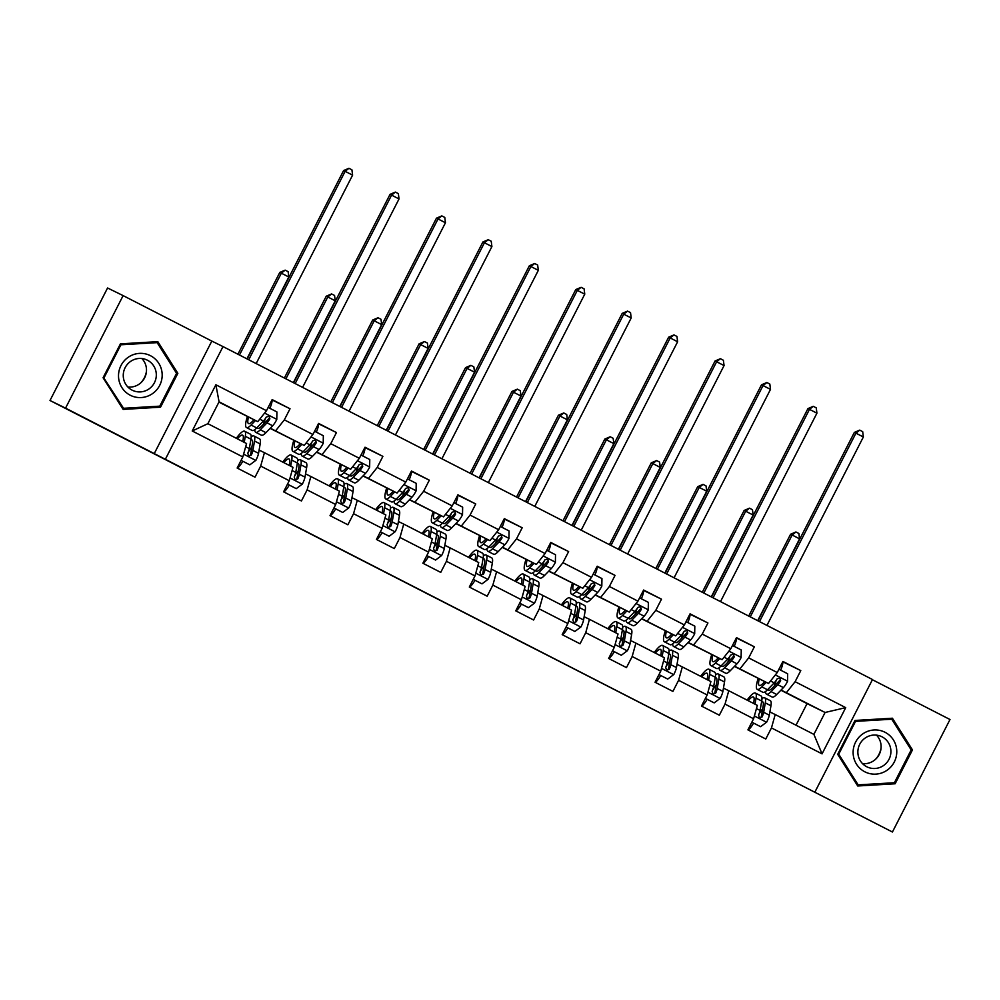 <?xml version="1.0" encoding="UTF-8"?>
<svg xmlns="http://www.w3.org/2000/svg" width="1000" height="1000" viewBox="0 0 1000 1000"><rect width="100%" height="100%" fill="white"/><g stroke="black" fill="none" stroke-linecap="round" stroke-linejoin="round"><path stroke-width="1.5" d="M431.138 595.55L383.888 571.575L431.138 595.55M560.262 661.825L515.513 639.05L560.3 661.75M65.55 408.125L154.25 453.6L211.825 341.087L123.125 295.613L65.55 408.125L50 400.5L892.425 832.013L950 719.513L872.4 679.725M154.25 453.6L892.425 832.013M476.012 618.562L424.65 592.463L476.012 618.562M484.663 622.975L521.512 641.875L484.663 622.975M50 400.5L107.575 287.987L123.125 295.613M165.45 459.087L223.012 346.587L872.5 679.525L814.925 792.038M782.775 661.762L800.788 670.6L782.925 661.45L777.25 672.537L748.675 657.9L754.362 646.8L736.5 637.638L730.812 648.737L702.237 634.087L707.925 622.987L690.062 613.837L684.388 624.938L655.812 610.288L661.488 599.188L643.625 590.037L637.95 601.138L609.375 586.487L615.05 575.388L597.2 566.225L591.512 577.325L562.938 562.675L568.625 551.575L550.763 542.425L545.087 553.525L516.512 538.875L522.188 527.775L504.325 518.625L498.65 529.725L470.075 515.075L475.75 503.975L457.9 494.812L452.212 505.913L423.638 491.262L429.325 480.175L411.463 471.012L405.788 482.113L377.212 467.463L382.887 456.362L365.025 447.212L359.35 458.312L330.775 443.663L336.45 432.562L318.6 423.413L312.913 434.5L284.337 419.862L290.025 408.762L272.162 399.6L266.475 410.7L215.875 384.762L192.225 430.988L207.875 423.7L246.562 443.537L242.825 456.925L237.15 468.025L255.012 477.175L260.688 466.075L264.425 452.688L293 467.337L289.262 480.725L283.587 491.825L301.438 500.975L307.125 489.875L310.863 476.5L339.438 491.15L335.7 504.525L330.012 515.625L347.875 524.788L353.55 513.688L357.287 500.3L385.863 514.95L382.125 528.337L376.45 539.438L394.312 548.587L399.988 537.487L403.725 524.1L432.3 538.75L428.562 552.137L422.887 563.237L440.737 572.388L446.425 561.287L450.163 547.913L478.738 562.562L475 575.938L469.312 587.038L487.175 596.2L492.863 585.1L496.587 571.712L525.163 586.362L521.425 599.75L515.75 610.837L533.612 620L539.288 608.9L543.025 595.513L571.6 610.163L567.863 623.55L562.188 634.65L580.05 643.8L585.725 632.7L589.462 619.325L618.038 633.962L614.3 647.35L608.625 658.45L626.475 667.6L632.163 656.513L635.9 643.125L664.463 657.775L660.738 671.15L655.05 682.25L672.913 691.413L678.587 680.312L682.325 666.925L710.9 681.575L707.163 694.963L701.488 706.062L719.35 715.212L725.025 704.112L728.763 690.725L757.337 705.375L753.6 718.763L747.925 729.862L765.775 739.013L771.462 727.913L775.2 714.538L813.888 734.375L825.088 712.475L781.075 690.025M800.788 670.6L795.113 681.7L845.713 707.638L822.062 753.863L771.462 727.913M753.6 718.763L725.025 704.112M707.163 694.963L678.587 680.312M660.738 671.15L632.163 656.513M614.3 647.35L585.725 632.7M567.863 623.55L539.288 608.9M521.425 599.75L492.863 585.1M475 575.938L446.425 561.287M428.562 552.137L399.988 537.487M382.125 528.337L353.55 513.688M335.7 504.525L307.125 489.875M289.262 480.725L260.688 466.075M242.825 456.925L192.225 430.988M734.638 666.225L768.538 683.487L734.45 666.413M723.45 688.125L728.763 690.725M768.538 683.487L777.25 672.537M739.963 668.838L748.675 657.9M688.2 642.412L722.1 659.688L688.025 642.6M677.013 664.325L682.325 666.925M722.1 659.688L730.812 648.737M693.525 645.037L702.237 634.087M641.762 618.612L675.675 635.875L641.587 618.8M630.588 640.512L635.9 643.125M675.675 635.875L684.388 624.938M647.1 621.225L655.812 610.288M595.337 594.812L629.237 612.075L595.15 595M584.15 616.712L589.462 619.325M629.237 612.075L637.95 601.138M600.662 597.425L609.375 586.487M548.9 571.013L582.8 588.275L548.725 571.2M537.712 592.913L543.025 595.513M582.8 588.275L591.512 577.325M554.225 573.625L562.938 562.675M502.463 547.2L536.375 564.462L502.287 547.388M491.275 569.1L496.587 571.712M536.375 564.462L545.087 553.525M507.8 549.812L516.512 538.875M456.037 523.4L489.938 540.662L455.85 523.587M444.85 545.3L450.163 547.913M489.938 540.662L498.65 529.725M461.362 526.013L470.075 515.075M409.6 499.6L443.5 516.862L409.412 499.787M398.413 521.5L403.725 524.1M443.5 516.862L452.212 505.913M414.925 502.212L423.638 491.262M363.162 475.788L397.075 493.05L362.987 475.975M351.975 497.7L357.287 500.3M397.075 493.05L405.788 482.113M368.5 478.413L377.212 467.463M316.737 451.987L350.637 469.25L316.55 452.175M305.55 473.888L310.863 476.5M350.637 469.25L359.35 458.312M322.062 454.6L330.775 443.663M270.3 428.188L304.2 445.45L270.113 428.375M259.113 450.087L264.425 452.688M304.2 445.45L312.913 434.5M275.625 430.8L284.337 419.862M215.875 384.762L219.075 401.812L257.762 421.65L218.912 402.125M257.762 421.65L266.475 410.7M211.825 341.087L223.012 346.587M219.075 401.812L207.875 423.7M796.012 725.212L807.062 703.625L780.888 690.212M807.062 703.625L825.088 712.475L845.713 707.638M769.887 711.925L775.2 714.538M822.062 753.863L813.888 734.375M786.4 692.638L795.113 681.7M272 399.913L290.025 408.762M318.438 423.725L336.45 432.562M364.862 447.525L382.887 456.362M411.3 471.325L429.325 480.175M457.738 495.138L475.75 503.975M504.162 518.938L522.188 527.775M550.6 542.737L568.625 551.575M597.038 566.538L615.05 575.388M643.475 590.35L661.488 599.188M689.9 614.15L707.925 622.987M736.338 637.95L754.362 646.8M123.138 409.412L160.525 407.188L177.862 373.312L157.812 341.637L120.412 343.862L103.075 377.738L123.138 409.412M912.475 749.9L892.412 718.225L855.025 720.45L837.688 754.325L857.738 785.987L895.125 783.775L912.475 749.9L910.6 748.975M122.25 408.025L122.912 407.987M175.987 372.388L177.862 373.312M158.55 406.213L160.525 407.188M856.862 784.613L857.525 784.575M893.15 782.8L895.125 783.775M441.587 600.913L429.425 594.9L441.6 600.9M498.938 630.35L480.7 621.062L498.938 630.35M253.988 419.787L252.312 421.512A21.688 4.4 117.1 0 1 248.512 423.6A21.688 4.4 117.1 0 1 248.487 417.088M255.463 420.513L251.062 425.037A26.125 5.3 117.1 0 1 246.488 427.55A26.125 5.3 117.1 0 1 247.4 416.562M268.15 407.438L276.913 411.925L276.775 419.538A9.05 1.837 117.1 0 1 272.663 425.763L265.95 432.663A26.125 5.3 117.1 0 1 261.375 435.188L255.712 432.287A26.125 5.3 -62.9 0 0 260.287 429.762L267 422.863A9.05 1.837 -62.9 0 0 269.875 418.875L269.062 416.163L266.3 417.05A9.05 1.837 117.1 0 1 263.438 421.025L256.725 427.925A26.125 5.3 117.1 0 1 252.138 430.45L246.488 427.55M269.887 408.325A12.463 2.525 -62.9 0 0 271.925 400.062M263.512 424.212A21.688 4.4 117.1 0 1 265.587 418.2M254.812 429.637A26.125 5.3 -62.9 0 0 255.712 432.287M269.875 418.875L268.975 418.438A4.612 0.938 117.1 0 1 268.25 419.338L261.537 426.238A21.688 4.4 117.1 0 1 257.738 428.338A21.688 4.4 117.1 0 1 257.137 427.5M256.163 363.575L352.6 175.138L343.6 170.562L247.188 358.975M248.725 359.762L345.15 171.325L348.938 168.287L351.912 169.812L352.6 175.138M343.6 170.562L348.938 168.287M249.838 464.837L241.062 460.363L249.838 464.837L255.925 460.288A9.05 1.837 -62.9 0 0 258.55 453.338L260.175 443.938A26.125 5.3 -62.9 0 0 259.538 438.85L253.875 435.95A26.125 5.3 -62.9 0 0 251.213 436.763M251.887 446.975A21.688 4.4 -62.9 0 0 248.238 452.15M242.825 461.262A12.463 2.525 117.1 0 1 237.262 468.075M244.25 442.35L245.3 436.3A26.125 5.3 -62.9 0 0 244.65 431.225A26.125 5.3 -62.9 0 0 236.325 438.288M242.775 441.6L243.162 439.387A21.688 4.4 -62.9 0 0 242.625 435.175A21.688 4.4 -62.9 0 0 237.413 438.85M244.65 431.225L250.312 434.125A26.125 5.3 117.1 0 1 250.95 439.2L249.325 448.6A9.05 1.837 117.1 0 1 247.787 453.237L248.738 456.025L251.363 455.062A9.05 1.837 -62.9 0 0 252.887 450.438L254.525 441.037A26.125 5.3 -62.9 0 0 253.875 435.95M250.825 439.9A21.688 4.4 117.1 0 1 251.85 439.9A21.688 4.4 117.1 0 1 252.387 444.125L250.763 453.525A4.612 0.938 117.1 0 1 250.463 454.625L251.363 455.062M246.925 358.837L288.8 276.988L279.812 272.413L237.938 354.225M239.475 355.025L281.363 273.175L285.15 270.138L288.125 271.663L288.8 276.988M279.812 272.413L285.15 270.138M146.475 371.238A21.35 20.9 -63.9 0 1 140.75 382.887M152.05 393.938A22.2 21.738 116.1 0 0 158.775 363.3A22.2 21.738 116.1 0 0 128.65 356.987A22.2 21.738 116.1 0 0 121.912 387.625A22.2 21.738 116.1 0 0 152.05 393.938M148.637 389.175A16.812 16.462 116.1 0 0 147.188 360.087A16.812 16.462 116.1 0 0 123.275 376.312A16.812 16.462 116.1 0 0 148.637 389.175M127.9 387.013A16.812 16.462 116.1 0 0 141.862 358.537M104.113 377.612L120.913 344.775L157.15 342.638L176.575 373.312L159.775 406.15L123.55 408.288L103.338 377.225M120.138 344.4L120.913 344.775M155.412 341.788L157.15 342.638M121.925 407.5L123.55 408.288M885.062 732.288A22.2 21.738 116.1 0 0 855.6 742.138A22.2 21.738 116.1 0 0 864.837 771.812A22.2 21.738 116.1 0 0 894.3 761.963A22.2 21.738 116.1 0 0 885.062 732.288M882.038 736.812A16.812 16.462 116.1 0 0 859.675 744.388A16.812 16.462 116.1 0 0 866.988 766.862A16.812 16.462 116.1 0 0 889.1 759.15A16.812 16.462 116.1 0 0 882.038 736.812M894.388 782.738L858.15 784.875L838.725 754.2L855.525 721.363L891.75 719.225L911.188 749.9L894.388 782.738M856.525 784.087L858.15 784.875M837.95 753.812L838.725 754.2M854.75 720.987L855.525 721.363M890.025 718.375L891.75 719.225M881.075 747.825A21.35 20.9 -63.9 0 1 875.362 759.475M862.5 763.6A16.812 16.462 116.1 0 0 876.475 735.125M300.425 443.587L298.75 445.312A21.688 4.4 117.1 0 1 294.95 447.413A21.688 4.4 117.1 0 1 294.925 440.9M301.887 444.312L297.5 448.837A26.125 5.3 117.1 0 1 292.925 451.362A26.125 5.3 117.1 0 1 293.837 440.363M314.587 431.238L323.338 435.737L323.212 443.338A9.05 1.837 117.1 0 1 319.088 449.562L312.375 456.463A26.125 5.3 117.1 0 1 307.8 458.988L302.15 456.087A26.125 5.3 -62.9 0 0 306.725 453.562L313.438 446.662A9.05 1.837 -62.9 0 0 316.312 442.688L315.5 439.963L312.738 440.85A9.05 1.837 117.1 0 1 309.862 444.825L303.15 451.737A26.125 5.3 117.1 0 1 298.575 454.263L292.925 451.362M316.325 432.137A12.463 2.525 -62.9 0 0 318.363 423.862M309.95 448.013A21.688 4.4 117.1 0 1 312.025 442M301.25 453.438A26.125 5.3 -62.9 0 0 302.15 456.087M316.312 442.688L315.413 442.25A4.612 0.938 117.1 0 1 314.688 443.137L307.975 450.037A21.688 4.4 117.1 0 1 304.175 452.137A21.688 4.4 117.1 0 1 303.575 451.3M302.6 387.375L399.025 198.95L391.587 195.125L390.037 194.363L293.612 382.775M295.163 383.562L391.587 195.125L395.375 192.087L398.35 193.612L399.025 198.95M390.037 194.363L395.375 192.087M346.85 467.4L345.175 469.113A21.688 4.4 117.1 0 1 341.375 471.213A21.688 4.4 117.1 0 1 341.362 464.7M348.325 468.125L343.938 472.638A26.125 5.3 117.1 0 1 339.35 475.163A26.125 5.3 117.1 0 1 340.275 464.162M361.012 455.05L369.775 459.538L369.637 467.137A9.05 1.837 117.1 0 1 365.525 473.363L358.812 480.262A26.125 5.3 117.1 0 1 354.237 482.788L348.587 479.888A26.125 5.3 -62.9 0 0 353.162 477.375L359.875 470.462A9.05 1.837 -62.9 0 0 362.738 466.488L361.925 463.762L359.175 464.663A9.05 1.837 117.1 0 1 356.3 468.638L349.588 475.538A26.125 5.3 117.1 0 1 345.012 478.062L339.35 475.163M362.762 455.938A12.463 2.525 -62.9 0 0 364.787 447.675M356.375 471.812A21.688 4.4 117.1 0 1 358.462 465.8M347.688 477.25A26.125 5.3 -62.9 0 0 348.587 479.888M362.738 466.488L361.85 466.05A4.612 0.938 117.1 0 1 361.125 466.938L354.412 473.85A21.688 4.4 117.1 0 1 350.613 475.938A21.688 4.4 117.1 0 1 350.012 475.1M349.038 411.188L445.462 222.75L436.463 218.175L340.05 406.575M341.587 407.362L438.025 218.938L441.812 215.9L444.787 217.425L445.462 222.75M436.463 218.175L441.812 215.9M287.512 484.15L296.262 488.638L302.362 484.087A9.05 1.837 -62.9 0 0 304.988 477.137L306.613 467.738A26.125 5.3 -62.9 0 0 305.975 462.65L300.312 459.75A26.125 5.3 -62.9 0 0 297.638 460.575M298.325 470.775A21.688 4.4 -62.9 0 0 294.662 475.95M289.262 485.075A12.463 2.525 117.1 0 1 283.7 491.887M290.688 466.15L291.725 460.112A26.125 5.3 -62.9 0 0 291.087 455.025A26.125 5.3 -62.9 0 0 282.762 462.1M289.212 465.4L289.6 463.2A21.688 4.4 -62.9 0 0 289.062 458.975A21.688 4.4 -62.9 0 0 283.85 462.65M287.5 484.162L296.262 488.638M291.087 455.025L296.737 457.925A26.125 5.3 117.1 0 1 297.387 463.013L295.75 472.4A9.05 1.837 117.1 0 1 294.225 477.038L295.175 479.825L297.787 478.875A9.05 1.837 -62.9 0 0 299.325 474.237L300.963 464.837A26.125 5.3 -62.9 0 0 300.312 459.75M297.262 463.713A21.688 4.4 117.1 0 1 298.288 463.7A21.688 4.4 117.1 0 1 298.825 467.925L297.188 477.325A4.612 0.938 117.1 0 1 296.9 478.425L297.787 478.875M293.35 382.638L335.238 300.8L327.8 296.975L326.238 296.212L284.375 378.038M285.912 378.825L327.8 296.975L331.587 293.938L334.562 295.462L335.238 300.8M326.238 296.212L331.587 293.938M333.938 507.95L342.7 512.45L348.787 507.887A9.05 1.837 -62.9 0 0 351.413 500.938L353.05 491.538A26.125 5.3 -62.9 0 0 352.4 486.463L346.75 483.562A26.125 5.3 -62.9 0 0 344.075 484.375M344.762 494.588A21.688 4.4 -62.9 0 0 341.1 499.762M335.7 508.875A12.463 2.525 117.1 0 1 330.125 515.688M337.113 489.963L338.162 483.913A26.125 5.3 -62.9 0 0 337.525 478.825A26.125 5.3 -62.9 0 0 329.2 485.9M335.65 489.2L336.025 487A21.688 4.4 -62.9 0 0 335.5 482.775A21.688 4.4 -62.9 0 0 330.288 486.45M333.938 507.975L342.7 512.45M337.525 478.825L343.175 481.725A26.125 5.3 117.1 0 1 343.825 486.812L342.188 496.213A9.05 1.837 117.1 0 1 340.65 500.838L341.613 503.638L344.225 502.675A9.05 1.837 -62.9 0 0 345.763 498.038L347.388 488.638A26.125 5.3 -62.9 0 0 346.75 483.562M343.7 487.512A21.688 4.4 117.1 0 1 344.725 487.512A21.688 4.4 117.1 0 1 345.25 491.725L343.625 501.125A4.612 0.938 117.1 0 1 343.325 502.238L344.225 502.675M339.787 406.438L381.675 324.6L372.675 320.025L330.8 401.838M332.35 402.625L374.225 320.788L378.013 317.75L381 319.275L381.675 324.6M372.675 320.025L378.013 317.75M393.288 491.2L391.613 492.925A21.688 4.4 117.1 0 1 387.812 495.012A21.688 4.4 117.1 0 1 387.788 488.5M394.762 491.925L390.363 496.438A26.125 5.3 117.1 0 1 385.788 498.963A26.125 5.3 117.1 0 1 386.7 487.975M407.45 478.85L416.213 483.338L416.075 490.95A9.05 1.837 117.1 0 1 411.962 497.163L405.25 504.075A26.125 5.3 117.1 0 1 400.675 506.6L395.012 503.7A26.125 5.3 -62.9 0 0 399.588 501.175L406.3 494.275A9.05 1.837 -62.9 0 0 409.175 490.288L408.363 487.575L405.6 488.462A9.05 1.837 117.1 0 1 402.738 492.438L396.025 499.338A26.125 5.3 117.1 0 1 391.438 501.863L385.788 498.963M409.188 479.738A12.463 2.525 -62.9 0 0 411.225 471.475M402.812 495.625A21.688 4.4 117.1 0 1 404.888 489.613M394.113 501.05A26.125 5.3 -62.9 0 0 395.012 503.7M409.175 490.288L408.275 489.85A4.612 0.938 117.1 0 1 407.55 490.75L400.838 497.65A21.688 4.4 117.1 0 1 397.038 499.75A21.688 4.4 117.1 0 1 396.45 498.913M395.462 434.988L491.9 246.55L482.9 241.975L386.488 430.387M388.025 431.175L484.45 242.738L488.237 239.7L491.225 241.225L491.9 246.55M482.9 241.975L488.237 239.7M439.725 515L438.05 516.725A21.688 4.4 117.1 0 1 434.25 518.812A21.688 4.4 117.1 0 1 434.225 512.312M441.2 515.725L436.8 520.25A26.125 5.3 117.1 0 1 432.225 522.775A26.125 5.3 117.1 0 1 433.137 511.775M453.888 502.65L462.65 507.15L462.512 514.75A9.05 1.837 117.1 0 1 458.4 520.975L451.688 527.875A26.125 5.3 117.1 0 1 447.1 530.4L441.45 527.5A26.125 5.3 -62.9 0 0 446.025 524.975L452.738 518.075A9.05 1.837 -62.9 0 0 455.613 514.1L454.8 511.375L452.038 512.263A9.05 1.837 117.1 0 1 449.162 516.237L442.45 523.15A26.125 5.3 117.1 0 1 437.875 525.675L432.225 522.775M455.625 503.55A12.463 2.525 -62.9 0 0 457.663 495.275M449.25 519.425A21.688 4.4 117.1 0 1 451.325 513.413M440.55 524.85A26.125 5.3 -62.9 0 0 441.45 527.5M455.613 514.1L454.712 513.65A4.612 0.938 117.1 0 1 453.988 514.55L447.275 521.45A21.688 4.4 117.1 0 1 443.475 523.55A21.688 4.4 117.1 0 1 442.875 522.712M441.9 458.787L538.325 270.35L530.887 266.537L529.338 265.775L432.925 454.188M434.462 454.975L530.887 266.537L534.675 263.5L537.65 265.025L538.325 270.35M529.338 265.775L534.675 263.5M486.15 538.812L484.475 540.525A21.688 4.4 117.1 0 1 480.688 542.625A21.688 4.4 117.1 0 1 480.662 536.112M487.625 539.525L483.237 544.05A26.125 5.3 117.1 0 1 478.65 546.575A26.125 5.3 117.1 0 1 479.575 535.575M500.325 526.462L509.075 530.95L508.938 538.55A9.05 1.837 117.1 0 1 504.825 544.775L498.113 551.675A26.125 5.3 117.1 0 1 493.537 554.2L487.887 551.3A26.125 5.3 -62.9 0 0 492.463 548.775L499.175 541.875A9.05 1.837 -62.9 0 0 502.038 537.9L501.238 535.175L498.475 536.062A9.05 1.837 117.1 0 1 495.6 540.05L488.888 546.95A26.125 5.3 117.1 0 1 484.312 549.475L478.65 546.575M502.062 527.35A12.463 2.525 -62.9 0 0 504.087 519.087M495.675 543.225A21.688 4.4 117.1 0 1 497.762 537.212M486.987 548.65A26.125 5.3 -62.9 0 0 487.887 551.3M502.038 537.9L501.15 537.463A4.612 0.938 117.1 0 1 500.425 538.35L493.713 545.262A21.688 4.4 117.1 0 1 489.913 547.35A21.688 4.4 117.1 0 1 489.312 546.512M488.338 482.6L584.763 294.163L575.763 289.587L479.35 477.987M480.9 478.775L577.325 290.35L581.112 287.312L584.087 288.837L584.763 294.163M575.763 289.587L581.112 287.312M389.137 536.25L380.375 531.775L389.137 536.25L395.225 531.7A9.05 1.837 -62.9 0 0 397.85 524.738L399.475 515.35A26.125 5.3 -62.9 0 0 398.837 510.262L393.188 507.362A26.125 5.3 -62.9 0 0 390.513 508.175M391.2 518.387A21.688 4.4 -62.9 0 0 387.537 523.562M382.125 532.675A12.463 2.525 117.1 0 1 376.562 539.487M383.55 513.763L384.6 507.713A26.125 5.3 -62.9 0 0 383.95 502.638A26.125 5.3 -62.9 0 0 375.625 509.7M382.075 513.013L382.463 510.8A21.688 4.4 -62.9 0 0 381.925 506.587A21.688 4.4 -62.9 0 0 376.712 510.262M383.95 502.638L389.613 505.525A26.125 5.3 117.1 0 1 390.25 510.613L388.625 520.013A9.05 1.837 117.1 0 1 387.088 524.65L388.038 527.438L390.662 526.475A9.05 1.837 -62.9 0 0 392.2 521.85L393.825 512.45A26.125 5.3 -62.9 0 0 393.188 507.362M390.125 511.312A21.688 4.4 117.1 0 1 391.163 511.312A21.688 4.4 117.1 0 1 391.688 515.538L390.062 524.938A4.612 0.938 117.1 0 1 389.762 526.038L390.662 526.475M386.225 430.25L428.1 348.4L419.113 343.825L377.238 425.637M378.775 426.438L420.662 344.588L424.45 341.55L427.425 343.075L428.1 348.4M419.113 343.825L424.45 341.55M435.575 560.05L426.8 555.575L435.575 560.05L441.662 555.5A9.05 1.837 -62.9 0 0 444.288 548.55L445.913 539.15A26.125 5.3 -62.9 0 0 445.275 534.062L439.613 531.163A26.125 5.3 -62.9 0 0 436.938 531.987M437.625 542.188A21.688 4.4 -62.9 0 0 433.975 547.362M428.562 556.475A12.463 2.525 117.1 0 1 423 563.288M429.988 537.562L431.025 531.525A26.125 5.3 -62.9 0 0 430.387 526.438A26.125 5.3 -62.9 0 0 422.062 533.5M428.512 536.812L428.9 534.612A21.688 4.4 -62.9 0 0 428.363 530.388A21.688 4.4 -62.9 0 0 423.15 534.062M430.387 526.438L436.05 529.338A26.125 5.3 117.1 0 1 436.688 534.425L435.062 543.812A9.05 1.837 117.1 0 1 433.525 548.45L434.475 551.237L437.088 550.275A9.05 1.837 -62.9 0 0 438.625 545.65L440.262 536.25A26.125 5.3 -62.9 0 0 439.613 531.163M436.562 535.125A21.688 4.4 117.1 0 1 437.587 535.112A21.688 4.4 117.1 0 1 438.125 539.338L436.488 548.737A4.612 0.938 117.1 0 1 436.2 549.837L437.088 550.275M432.65 454.05L474.538 372.2L467.1 368.387L465.538 367.625L423.675 449.45M425.213 450.238L467.1 368.387L470.887 365.35L473.862 366.875L474.538 372.2M465.538 367.625L470.887 365.35M482 583.862L473.237 579.375L482 583.862L488.088 579.3A9.05 1.837 -62.9 0 0 490.712 572.35L492.35 562.95A26.125 5.3 -62.9 0 0 491.7 557.863L486.05 554.975A26.125 5.3 -62.9 0 0 483.375 555.788M484.062 565.988A21.688 4.4 -62.9 0 0 480.4 571.175M475 580.288A12.463 2.525 117.1 0 1 469.425 587.1M476.413 561.375L477.463 555.325A26.125 5.3 -62.9 0 0 476.825 550.237A26.125 5.3 -62.9 0 0 468.5 557.312M474.95 560.612L475.325 558.413A21.688 4.4 -62.9 0 0 474.8 554.188A21.688 4.4 -62.9 0 0 469.588 557.863M476.825 550.237L482.475 553.138A26.125 5.3 117.1 0 1 483.125 558.225L481.488 567.625A9.05 1.837 117.1 0 1 479.95 572.25L480.913 575.037L483.525 574.087A9.05 1.837 -62.9 0 0 485.062 569.45L486.688 560.05A26.125 5.3 -62.9 0 0 486.05 554.975M483 558.925A21.688 4.4 117.1 0 1 484.025 558.925A21.688 4.4 117.1 0 1 484.562 563.138L482.925 572.537A4.612 0.938 117.1 0 1 482.625 573.65L483.525 574.087M479.087 477.85L520.975 396.012L511.975 391.438L470.112 473.25M471.65 474.038L513.525 392.2L517.325 389.162L520.3 390.688L520.975 396.012M511.975 391.438L517.325 389.162M532.587 562.612L530.913 564.325A21.688 4.4 117.1 0 1 527.112 566.425A21.688 4.4 117.1 0 1 527.087 559.913M534.062 563.337L529.663 567.85A26.125 5.3 117.1 0 1 525.087 570.375A26.125 5.3 117.1 0 1 526 559.388M546.75 550.262L555.513 554.75L555.375 562.362A9.05 1.837 117.1 0 1 551.263 568.575L544.55 575.487A26.125 5.3 117.1 0 1 539.975 578.013L534.312 575.112A26.125 5.3 -62.9 0 0 538.9 572.587L545.612 565.675A9.05 1.837 -62.9 0 0 548.475 561.7L547.663 558.987L544.9 559.875A9.05 1.837 117.1 0 1 542.038 563.85L535.325 570.75A26.125 5.3 117.1 0 1 530.75 573.275L525.087 570.375M548.488 551.15A12.463 2.525 -62.9 0 0 550.525 542.888M542.112 567.038A21.688 4.4 117.1 0 1 544.188 561.025M533.425 572.463A26.125 5.3 -62.9 0 0 534.312 575.112M548.475 561.7L547.587 561.263A4.612 0.938 117.1 0 1 546.85 562.163L540.138 569.062A21.688 4.4 117.1 0 1 536.337 571.15A21.688 4.4 117.1 0 1 535.75 570.312M534.775 506.4L631.2 317.962L622.2 313.387L525.788 501.788M527.325 502.587L623.75 314.15L627.537 311.112L630.525 312.638L631.2 317.962M622.2 313.387L627.537 311.112M528.438 607.663L519.675 603.188L528.438 607.663L534.525 603.1A9.05 1.837 -62.9 0 0 537.15 596.15L538.775 586.763A26.125 5.3 -62.9 0 0 538.138 581.675L532.487 578.775A26.125 5.3 -62.9 0 0 529.812 579.587M530.5 589.8A21.688 4.4 -62.9 0 0 526.838 594.975M521.425 604.087A12.463 2.525 117.1 0 1 515.862 610.9M522.85 585.175L523.9 579.125A26.125 5.3 -62.9 0 0 523.25 574.038A26.125 5.3 -62.9 0 0 514.925 581.112M521.375 584.425L521.763 582.212A21.688 4.4 -62.9 0 0 521.225 578A21.688 4.4 -62.9 0 0 516.025 581.675M523.25 574.038L528.913 576.938A26.125 5.3 117.1 0 1 529.55 582.025L527.925 591.425A9.05 1.837 117.1 0 1 526.388 596.062L527.337 598.85L529.963 597.888A9.05 1.837 -62.9 0 0 531.5 593.25L533.125 583.862A26.125 5.3 -62.9 0 0 532.487 578.775M529.438 582.725A21.688 4.4 117.1 0 1 530.462 582.725A21.688 4.4 117.1 0 1 530.988 586.95L529.362 596.337A4.612 0.938 117.1 0 1 529.062 597.45L529.963 597.888M525.525 501.662L567.4 419.812L558.413 415.238L516.538 497.05M518.088 497.837L559.963 416L563.75 412.962L566.725 414.487L567.4 419.812M558.413 415.238L563.75 412.962M579.025 586.413L577.35 588.138A21.688 4.4 117.1 0 1 573.55 590.225A21.688 4.4 117.1 0 1 573.525 583.713M580.5 587.137L576.1 591.663A26.125 5.3 117.1 0 1 571.525 594.175A26.125 5.3 117.1 0 1 572.438 583.188M593.188 574.062L601.95 578.55L601.812 586.163A9.05 1.837 117.1 0 1 597.7 592.388L590.988 599.288A26.125 5.3 117.1 0 1 586.4 601.812L580.75 598.913A26.125 5.3 -62.9 0 0 585.325 596.388L592.038 589.487A9.05 1.837 -62.9 0 0 594.913 585.5L594.1 582.788L591.337 583.675A9.05 1.837 117.1 0 1 588.462 587.65L581.75 594.562A26.125 5.3 117.1 0 1 577.175 597.075L571.525 594.175M594.925 574.95A12.463 2.525 -62.9 0 0 596.962 566.688M588.55 590.837A21.688 4.4 117.1 0 1 590.625 584.825M579.85 596.263A26.125 5.3 -62.9 0 0 580.75 598.913M594.913 585.5L594.012 585.062A4.612 0.938 117.1 0 1 593.288 585.962L586.575 592.863A21.688 4.4 117.1 0 1 582.775 594.963A21.688 4.4 117.1 0 1 582.175 594.125M581.2 530.2L677.625 341.763L670.188 337.95L668.637 337.188L572.225 525.6M573.763 526.388L670.188 337.95L673.975 334.913L676.95 336.438L677.625 341.763M668.637 337.188L673.975 334.913M574.875 631.462L566.1 626.987L574.875 631.462L580.962 626.912A9.05 1.837 -62.9 0 0 583.587 619.963L585.212 610.562A26.125 5.3 -62.9 0 0 584.575 605.475L578.913 602.575A26.125 5.3 -62.9 0 0 576.237 603.387M576.925 613.6A21.688 4.4 -62.9 0 0 573.275 618.775M567.863 627.888A12.463 2.525 117.1 0 1 562.3 634.7M569.288 608.975L570.337 602.925A26.125 5.3 -62.9 0 0 569.688 597.85A26.125 5.3 -62.9 0 0 561.362 604.913M567.812 608.225L568.2 606.013A21.688 4.4 -62.9 0 0 567.663 601.8A21.688 4.4 -62.9 0 0 562.45 605.475M569.688 597.85L575.35 600.75A26.125 5.3 117.1 0 1 575.988 605.825L574.362 615.225A9.05 1.837 117.1 0 1 572.825 619.862L573.775 622.65L576.388 621.688A9.05 1.837 -62.9 0 0 577.925 617.062L579.562 607.663A26.125 5.3 -62.9 0 0 578.913 602.575M575.862 606.538A21.688 4.4 117.1 0 1 576.888 606.525A21.688 4.4 117.1 0 1 577.425 610.75L575.8 620.15A4.612 0.938 117.1 0 1 575.5 621.25L576.388 621.688M571.962 525.462L613.837 443.612L606.4 439.8L604.837 439.038L562.975 520.862M564.513 521.65L606.4 439.8L610.188 436.763L613.162 438.288L613.837 443.612M604.837 439.038L610.188 436.763M625.45 610.212L623.787 611.938A21.688 4.4 117.1 0 1 619.987 614.038A21.688 4.4 117.1 0 1 619.963 607.525M626.925 610.938L622.537 615.462A26.125 5.3 117.1 0 1 617.962 617.987A26.125 5.3 117.1 0 1 618.875 606.987M639.625 597.863L648.375 602.362L648.238 609.963A9.05 1.837 117.1 0 1 644.125 616.188L637.413 623.088A26.125 5.3 117.1 0 1 632.837 625.612L627.188 622.712A26.125 5.3 -62.9 0 0 631.763 620.188L638.475 613.288A9.05 1.837 -62.9 0 0 641.35 609.312L640.537 606.587L637.775 607.475A9.05 1.837 117.1 0 1 634.9 611.45L628.188 618.362A26.125 5.3 117.1 0 1 623.612 620.887L617.962 617.987M641.363 598.763A12.463 2.525 -62.9 0 0 643.4 590.487M634.987 614.637A21.688 4.4 117.1 0 1 637.062 608.625M626.287 620.062A26.125 5.3 -62.9 0 0 627.188 622.712M641.35 609.312L640.45 608.875A4.612 0.938 117.1 0 1 639.725 609.763L633.013 616.675A21.688 4.4 117.1 0 1 629.212 618.763A21.688 4.4 117.1 0 1 628.612 617.925M627.638 554L724.062 365.575L716.625 361.75L715.062 360.988L618.65 549.4M620.2 550.188L716.625 361.75L720.413 358.713L723.388 360.25L724.062 365.575M715.062 360.988L720.413 358.713M612.55 650.775L621.3 655.263L627.388 650.713A9.05 1.837 -62.9 0 0 630.013 643.763L631.65 634.362A26.125 5.3 -62.9 0 0 631 629.275L625.35 626.375A26.125 5.3 -62.9 0 0 622.675 627.2M623.362 637.4A21.688 4.4 -62.9 0 0 619.7 642.588M614.3 651.7A12.463 2.525 117.1 0 1 608.737 658.512M615.712 632.775L616.763 626.737A26.125 5.3 -62.9 0 0 616.125 621.65A26.125 5.3 -62.9 0 0 607.8 628.725M614.25 632.025L614.625 629.825A21.688 4.4 -62.9 0 0 614.1 625.6A21.688 4.4 -62.9 0 0 608.888 629.275M612.537 650.788L621.3 655.263M616.125 621.65L621.775 624.55A26.125 5.3 117.1 0 1 622.425 629.637L620.788 639.038A9.05 1.837 117.1 0 1 619.25 643.662L620.212 646.45L622.825 645.5A9.05 1.837 -62.9 0 0 624.362 640.863L625.988 631.462A26.125 5.3 -62.9 0 0 625.35 626.375M622.3 630.337A21.688 4.4 117.1 0 1 623.325 630.337A21.688 4.4 117.1 0 1 623.862 634.55L622.225 643.95A4.612 0.938 117.1 0 1 621.938 645.05L622.825 645.5M618.387 549.263L660.275 467.425L652.837 463.6L651.275 462.837L609.412 544.663M610.95 545.45L652.837 463.6L656.625 460.562L659.6 462.1L660.275 467.425M651.275 462.837L656.625 460.562M671.888 634.025L670.212 635.737A21.688 4.4 117.1 0 1 666.413 637.837A21.688 4.4 117.1 0 1 666.4 631.325M673.363 634.75L668.962 639.263A26.125 5.3 117.1 0 1 664.388 641.787A26.125 5.3 117.1 0 1 665.312 630.788M686.05 621.675L694.812 626.163L694.675 633.775A9.05 1.837 117.1 0 1 690.562 639.987L683.85 646.9A26.125 5.3 117.1 0 1 679.275 649.412L673.612 646.513A26.125 5.3 -62.9 0 0 678.2 644L684.912 637.087A9.05 1.837 -62.9 0 0 687.775 633.112L686.963 630.388L684.2 631.287A9.05 1.837 117.1 0 1 681.338 635.262L674.625 642.163A26.125 5.3 117.1 0 1 670.05 644.688L664.388 641.787M687.788 622.562A12.463 2.525 -62.9 0 0 689.825 614.3M681.413 638.45A21.688 4.4 117.1 0 1 683.487 632.438M672.725 643.875A26.125 5.3 -62.9 0 0 673.612 646.513M687.775 633.112L686.888 632.675A4.612 0.938 117.1 0 1 686.15 633.562L679.438 640.475A21.688 4.4 117.1 0 1 675.638 642.562A21.688 4.4 117.1 0 1 675.05 641.725M674.075 577.812L770.5 389.375L761.5 384.8L665.088 573.2M666.625 574L763.05 385.562L766.85 382.525L769.825 384.05L770.5 389.375M761.5 384.8L766.85 382.525M658.975 674.587L667.738 679.075L673.825 674.513A9.05 1.837 -62.9 0 0 676.45 667.562L678.088 658.162A26.125 5.3 -62.9 0 0 677.438 653.088L671.787 650.188A26.125 5.3 -62.9 0 0 669.112 651M669.8 661.213A21.688 4.4 -62.9 0 0 666.137 666.388M660.738 675.5A12.463 2.525 117.1 0 1 655.163 682.312M662.15 656.587L663.2 650.537A26.125 5.3 -62.9 0 0 662.562 645.45A26.125 5.3 -62.9 0 0 654.237 652.525M660.688 655.825L661.062 653.625A21.688 4.4 -62.9 0 0 660.537 649.4A21.688 4.4 -62.9 0 0 655.325 653.088M658.975 674.6L667.738 679.075M662.562 645.45L668.213 648.35A26.125 5.3 117.1 0 1 668.85 653.438L667.225 662.837A9.05 1.837 117.1 0 1 665.688 667.463L666.65 670.263L669.262 669.3A9.05 1.837 -62.9 0 0 670.8 664.663L672.425 655.263A26.125 5.3 -62.9 0 0 671.787 650.188M668.737 654.137A21.688 4.4 117.1 0 1 669.762 654.137A21.688 4.4 117.1 0 1 670.288 658.35L668.662 667.75A4.612 0.938 117.1 0 1 668.363 668.863L669.262 669.3M664.825 573.075L706.712 491.225L697.712 486.65L655.837 568.462M657.387 569.25L699.262 487.413L703.05 484.375L706.025 485.9L706.712 491.225M697.712 486.65L703.05 484.375M718.325 657.825L716.65 659.55A21.688 4.4 117.1 0 1 712.85 661.637A21.688 4.4 117.1 0 1 712.825 655.125M719.8 658.55L715.4 663.075A26.125 5.3 117.1 0 1 710.825 665.588A26.125 5.3 117.1 0 1 711.737 654.6M732.487 645.475L741.25 649.963L741.112 657.575A9.05 1.837 117.1 0 1 737 663.8L730.288 670.7A26.125 5.3 117.1 0 1 725.713 673.225L720.05 670.325A26.125 5.3 -62.9 0 0 724.625 667.8L731.338 660.9A9.05 1.837 -62.9 0 0 734.212 656.912L733.4 654.2L730.638 655.088A9.05 1.837 117.1 0 1 727.775 659.062L721.062 665.962A26.125 5.3 117.1 0 1 716.475 668.487L710.825 665.588M734.225 646.363A12.463 2.525 -62.9 0 0 736.263 638.1M727.85 662.25A21.688 4.4 117.1 0 1 729.925 656.237M719.15 667.675A26.125 5.3 -62.9 0 0 720.05 670.325M734.212 656.912L733.312 656.475A4.612 0.938 117.1 0 1 732.588 657.375L725.875 664.275A21.688 4.4 117.1 0 1 722.075 666.375A21.688 4.4 117.1 0 1 721.475 665.537M720.5 601.613L816.925 413.175L809.488 409.363L807.938 408.6L711.525 597.013M713.062 597.8L809.488 409.363L813.275 406.325L816.25 407.85L816.925 413.175M807.938 408.6L813.275 406.325M705.413 698.388L714.175 702.875L720.263 698.325A9.05 1.837 -62.9 0 0 722.887 691.375L724.513 681.975A26.125 5.3 -62.9 0 0 723.875 676.888L718.213 673.988A26.125 5.3 -62.9 0 0 715.55 674.8M716.225 685.013A21.688 4.4 -62.9 0 0 712.575 690.188M707.163 699.3A12.463 2.525 117.1 0 1 701.6 706.112M708.587 680.387L709.638 674.338A26.125 5.3 -62.9 0 0 708.988 669.262A26.125 5.3 -62.9 0 0 700.662 676.325M707.113 679.638L707.5 677.425A21.688 4.4 -62.9 0 0 706.963 673.213A21.688 4.4 -62.9 0 0 701.75 676.888M705.4 698.4L714.175 702.875M708.988 669.262L714.65 672.163A26.125 5.3 117.1 0 1 715.288 677.237L713.662 686.637A9.05 1.837 117.1 0 1 712.125 691.275L713.075 694.062L715.7 693.1A9.05 1.837 -62.9 0 0 717.225 688.475L718.863 679.075A26.125 5.3 -62.9 0 0 718.213 673.988M715.163 677.938A21.688 4.4 117.1 0 1 716.188 677.938A21.688 4.4 117.1 0 1 716.725 682.163L715.1 691.562A4.612 0.938 117.1 0 1 714.8 692.663L715.7 693.1M711.263 596.875L753.138 515.025L744.15 510.45L702.275 592.263M703.812 593.062L745.7 511.213L749.488 508.175L752.463 509.7L753.138 515.025M744.15 510.45L749.488 508.175M764.75 681.625L763.088 683.35A21.688 4.4 117.1 0 1 759.287 685.45A21.688 4.4 117.1 0 1 759.262 678.938M766.225 682.35L761.838 686.875A26.125 5.3 117.1 0 1 757.262 689.4A26.125 5.3 117.1 0 1 758.175 678.4M778.925 669.275L787.675 673.775L787.55 681.375A9.05 1.837 117.1 0 1 783.425 687.6L776.712 694.5A26.125 5.3 117.1 0 1 772.138 697.025L766.488 694.125A26.125 5.3 -62.9 0 0 771.062 691.6L777.775 684.7A9.05 1.837 -62.9 0 0 780.65 680.725L779.837 678L777.075 678.888A9.05 1.837 117.1 0 1 774.2 682.862L767.487 689.775A26.125 5.3 117.1 0 1 762.913 692.3L757.262 689.4M780.662 670.175A12.463 2.525 -62.9 0 0 782.7 661.9M774.287 686.05A21.688 4.4 117.1 0 1 776.363 680.037M765.588 691.475A26.125 5.3 -62.9 0 0 766.488 694.125M780.65 680.725L779.75 680.288A4.612 0.938 117.1 0 1 779.025 681.175L772.312 688.075A21.688 4.4 117.1 0 1 768.512 690.175A21.688 4.4 117.1 0 1 767.913 689.338M766.938 625.413L863.363 436.987L855.925 433.162L854.362 432.4L757.95 620.812M759.5 621.6L855.925 433.162L859.712 430.125L862.688 431.65L863.363 436.987M854.362 432.4L859.712 430.125M751.85 722.188L760.6 726.675L766.688 722.125A9.05 1.837 -62.9 0 0 769.325 715.175L770.95 705.775A26.125 5.3 -62.9 0 0 770.312 700.688L764.65 697.788A26.125 5.3 -62.9 0 0 761.975 698.612M762.663 708.812A21.688 4.4 -62.9 0 0 759 713.988M753.6 723.1A12.463 2.525 117.1 0 1 748.037 729.925M755.013 704.188L756.062 698.15A26.125 5.3 -62.9 0 0 755.425 693.062A26.125 5.3 -62.9 0 0 747.1 700.138M753.55 703.438L753.938 701.237A21.688 4.4 -62.9 0 0 753.4 697.013A21.688 4.4 -62.9 0 0 748.188 700.688M751.838 722.2L760.6 726.675M755.425 693.062L761.075 695.962A26.125 5.3 117.1 0 1 761.725 701.05L760.088 710.438A9.05 1.837 117.1 0 1 758.562 715.075L759.513 717.862L762.125 716.9A9.05 1.837 -62.9 0 0 763.662 712.275L765.3 702.875A26.125 5.3 -62.9 0 0 764.65 697.788M761.6 701.75A21.688 4.4 117.1 0 1 762.625 701.737A21.688 4.4 117.1 0 1 763.162 705.962L761.525 715.362A4.612 0.938 117.1 0 1 761.237 716.462L762.125 716.9M757.688 620.675L799.575 538.837L792.138 535.013L790.575 534.25L748.713 616.075M750.25 616.862L792.138 535.013L795.925 531.975L798.9 533.5L799.575 538.837M790.575 534.25L795.925 531.975M276.775 419.35L264.575 413.088M256.725 427.925L251.062 425.037M265.95 432.663L260.287 429.762M263.438 421.025L259.762 419.137M272.663 425.763L267 422.863M243.6 454.162L255.775 460.4M254.525 441.037L260.175 443.938M245.3 436.3L250.95 439.2M252.887 450.438L258.55 453.338M245.675 446.737L249.325 448.6M323.212 443.15L311.012 436.9M303.15 451.737L297.5 448.837M312.375 456.463L306.725 453.562M309.862 444.825L306.188 442.95M319.088 449.562L313.438 446.662M369.65 466.95L357.45 460.7M349.588 475.538L343.938 472.638M358.812 480.262L353.162 477.375M356.3 468.638L352.625 466.75M365.525 473.363L359.875 470.462M290.038 477.962L302.2 484.2M300.963 464.837L306.613 467.738M291.725 460.112L297.387 463.013M299.325 474.237L304.988 477.137M292.113 470.538L295.75 472.4M336.463 501.763L348.638 508M347.388 488.638L353.05 491.538M338.162 483.913L343.825 486.812M345.763 498.038L351.413 500.938M338.537 494.338L342.188 496.213M416.075 490.763L403.875 484.5M396.025 499.338L390.363 496.438M405.25 504.075L399.588 501.175M402.738 492.438L399.062 490.55M411.962 497.163L406.3 494.275M462.512 514.562L450.312 508.312M442.45 523.15L436.8 520.25M451.688 527.875L446.025 524.975M449.162 516.237L445.5 514.362M458.4 520.975L452.738 518.075M508.95 538.362L496.75 532.112M488.888 546.95L483.237 544.05M498.113 551.675L492.463 548.775M495.6 540.05L491.925 538.162M504.825 544.775L499.175 541.875M382.9 525.575L395.075 531.812M393.825 512.45L399.475 515.35M384.6 507.713L390.25 510.613M392.2 521.85L397.85 524.738M384.975 518.138L388.625 520.013M429.338 549.375L441.5 555.612M440.262 536.25L445.913 539.15M431.025 531.525L436.688 534.425M438.625 545.65L444.288 548.55M431.413 541.95L435.062 543.812M475.775 573.175L487.938 579.412M486.688 560.05L492.35 562.95M477.463 555.325L483.125 558.225M485.062 569.45L490.712 572.35M477.837 565.75L481.488 567.625M555.375 562.163L543.175 555.913M535.325 570.75L529.663 567.85M544.55 575.487L538.9 572.587M542.038 563.85L538.362 561.962M551.263 568.575L545.612 565.675M522.2 596.975L534.375 603.225M533.125 583.862L538.775 586.763M523.9 579.125L529.55 582.025M531.5 593.25L537.15 596.15M524.275 589.55L527.925 591.425M601.812 585.975L589.612 579.712M581.75 594.562L576.1 591.663M590.988 599.288L585.325 596.388M588.462 587.65L584.8 585.775M597.7 592.388L592.038 589.487M568.638 620.788L580.812 627.025M579.562 607.663L585.212 610.562M570.337 602.925L575.988 605.825M577.925 617.062L583.587 619.963M570.712 613.362L574.362 615.225M648.25 609.775L636.05 603.525M628.188 618.362L622.537 615.462M637.413 623.088L631.763 620.188M634.9 611.45L631.225 609.575M644.125 616.188L638.475 613.288M615.075 644.587L627.238 650.825M625.988 631.462L631.65 634.362M616.763 626.737L622.425 629.637M624.362 640.863L630.013 643.763M617.137 637.163L620.788 639.038M694.675 633.575L682.475 627.325M674.625 642.163L668.962 639.263M683.85 646.9L678.2 644M681.338 635.262L677.663 633.375M690.562 639.987L684.912 637.087M661.5 668.388L673.675 674.625M672.425 655.263L678.088 658.162M663.2 650.537L668.85 653.438M670.8 664.663L676.45 667.562M663.575 660.962L667.225 662.837M741.112 657.387L728.913 651.125M721.062 665.962L715.4 663.075M730.288 670.7L724.625 667.8M727.775 659.062L724.1 657.175M737 663.8L731.338 660.9M707.938 692.2L720.113 698.438M718.863 679.075L724.513 681.975M709.638 674.338L715.288 677.237M717.225 688.475L722.887 691.375M710.013 684.775L713.662 686.637M787.55 681.188L775.35 674.938M767.487 689.775L761.838 686.875M776.712 694.5L771.062 691.6M774.2 682.862L770.525 680.987M783.425 687.6L777.775 684.7M754.375 716L766.538 722.237M765.3 702.875L770.95 705.775M756.062 698.15L761.725 701.05M763.662 712.275L769.325 715.175M756.45 708.575L760.088 710.438"/></g></svg>
